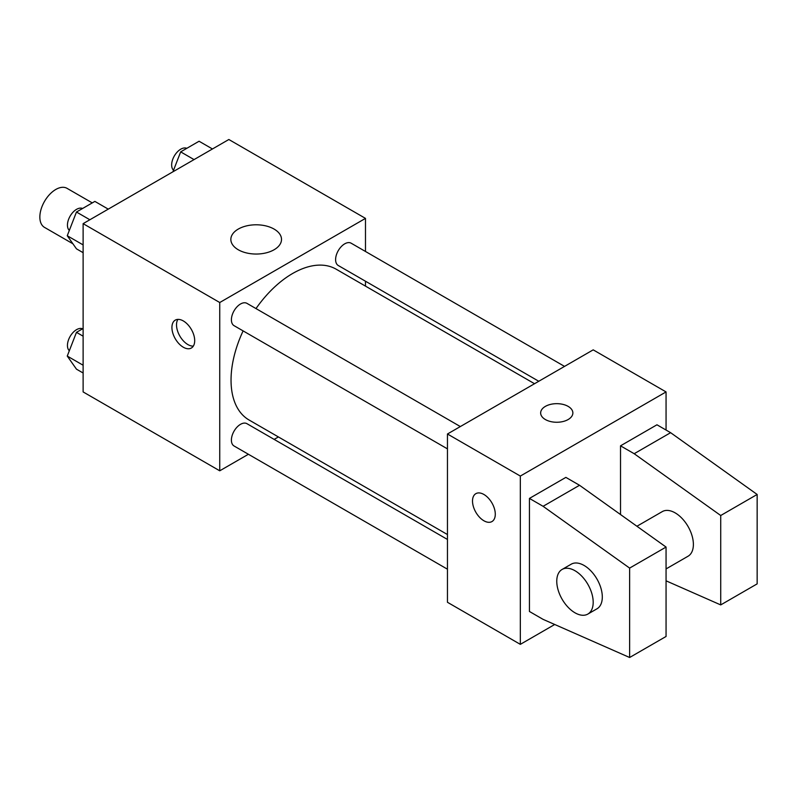 <?xml version="1.0" encoding="UTF-8"?>
<svg xmlns="http://www.w3.org/2000/svg" width="797" height="797" viewBox="0 0 797 797"><rect width="100%" height="100%" fill="white"/><g stroke="black" fill="none" stroke-linecap="round" stroke-linejoin="round"><path stroke-width="1.2" d="M92.273 202.896L67.058 188.351A22.545 13.011 120 0 0 49.693 194.388A22.545 13.011 120 0 0 39.85 217.073A22.545 13.011 120 0 0 44.522 227.394L72.916 243.782M248.395 454.27L219.743 470.808L83.117 391.925L83.117 223.648L228.849 139.505L365.484 218.388L365.484 251.473M278.402 436.945L274.158 439.396M243.115 330.894A87.082 50.271 120 0 0 231.04 380.149A87.082 50.271 120 0 0 249.072 420.009L447.456 534.548M534.538 383.726L336.155 269.187A87.082 50.271 120 0 0 255.996 308.578M365.484 281.221L365.484 286.123M219.743 470.808L219.743 302.521L365.484 218.388M564.545 366.401L351.158 243.205A12.882 7.442 120 0 0 341.226 246.652A12.882 7.442 120 0 0 335.607 259.613A12.882 7.442 120 0 0 338.277 265.511L538.782 381.275M447.456 539.449L246.95 423.685A12.882 7.442 120 0 0 237.028 427.132A12.882 7.442 120 0 0 231.399 440.093A12.882 7.442 120 0 0 234.069 445.991L447.456 569.197M447.456 448.87L234.069 325.674A12.882 7.442 -60 0 1 234.069 310.8A12.882 7.442 -60 0 1 246.95 303.358L460.337 426.554M219.743 302.521L83.117 223.648M238.263 249.76A25.335 14.625 180 0 1 230.851 239.419A25.335 14.625 180 0 1 256.176 224.794A25.335 14.625 180 0 1 281.51 239.419A25.335 14.625 180 0 1 265.869 252.928A25.335 14.625 180 0 1 238.263 249.76M194.697 340.658A16.099 9.295 60 0 1 191.36 348.02A16.099 9.295 60 0 1 175.26 338.725A16.099 9.295 60 0 1 175.26 320.135A16.099 9.295 60 0 1 187.664 324.449A16.099 9.295 60 0 1 194.697 340.658M193.322 346.117A16.099 9.295 60 0 1 179.853 336.075A16.099 9.295 60 0 1 177.89 319.388M554.722 624.489L520.331 644.355L447.456 602.283L447.456 433.996L593.197 349.853L666.063 391.925L666.063 430.051M568.151 419.531A16.099 9.295 180 0 1 550.597 421.553A16.099 9.295 180 0 1 540.655 412.966A16.099 9.295 180 0 1 556.764 403.661A16.099 9.295 180 0 1 572.864 412.966A16.099 9.295 180 0 1 568.151 419.531M520.331 644.355L520.331 476.068L447.456 433.996M520.331 476.068L666.063 391.925M572.864 412.966A16.099 9.295 0 0 0 556.764 403.671A16.099 9.295 0 0 0 540.655 412.966M483.889 520.77A16.099 9.295 60 0 1 473.378 506.573A16.099 9.295 60 0 1 475.839 493.672A16.099 9.295 60 0 1 491.948 502.967A16.099 9.295 60 0 1 491.948 521.567A16.099 9.295 60 0 1 483.889 520.77M475.849 493.672A16.099 9.295 -120 0 0 473.378 506.573A16.099 9.295 -120 0 0 483.899 520.76A16.099 9.295 -120 0 0 491.948 521.567M529.437 611.478L529.437 498.414L543.096 506.304L629.63 568.092L629.63 657.495L543.096 619.369L529.437 611.478M629.63 657.495L666.063 636.464L666.063 547.061L579.529 485.273L565.87 477.383L529.437 498.414M620.524 514.543L620.524 445.832L656.957 424.791L670.616 432.681L757.15 494.469L757.15 583.872L720.717 604.913L720.717 515.51L634.183 453.712L620.524 445.832M666.063 568.919L688.05 556.226A25.763 14.874 -120 0 0 688.05 526.478A25.763 14.874 -120 0 0 662.287 511.604L636.923 526.249M666.063 580.824L720.717 604.913M562.094 569.447L571.21 564.186A25.763 14.874 60 0 1 596.973 579.06A25.763 14.874 60 0 1 596.973 608.808L587.857 614.069A25.763 14.874 60 0 1 574.976 612.793A25.763 14.874 60 0 1 558.149 590.089A25.763 14.874 60 0 1 562.094 569.447A25.763 14.874 60 0 1 587.857 584.321A25.763 14.874 60 0 1 587.857 614.069M757.15 494.469L720.717 515.51M666.063 547.061L629.63 568.092M670.616 432.681L634.183 453.712M579.529 485.273L543.096 506.304M83.117 252.679L76.462 248.833L67.257 235.743L76.462 212.022L94.873 201.402L108.262 209.133M83.117 244.898L67.257 235.743M89.852 219.753L76.462 212.022M82.579 208.495A12.882 7.442 120 0 0 72.806 212.44A12.882 7.442 120 0 0 67.446 225.113A12.882 7.442 120 0 0 69.319 230.423M172.939 171.783L180.67 151.868L199.071 141.238L212.46 148.969M194.06 159.599L180.67 151.868M186.787 148.332A12.882 7.442 120 0 0 177.014 152.277A12.882 7.442 120 0 0 171.654 164.959A12.882 7.442 120 0 0 173.527 170.269M83.117 372.996L76.462 369.16L67.257 356.07L76.462 332.349L83.117 328.503M83.117 365.225L67.257 356.07M83.117 336.185L76.462 332.349M82.579 328.812A12.882 7.442 120 0 0 72.806 332.757A12.882 7.442 120 0 0 67.446 345.44A12.882 7.442 120 0 0 69.319 350.75"/></g></svg>
